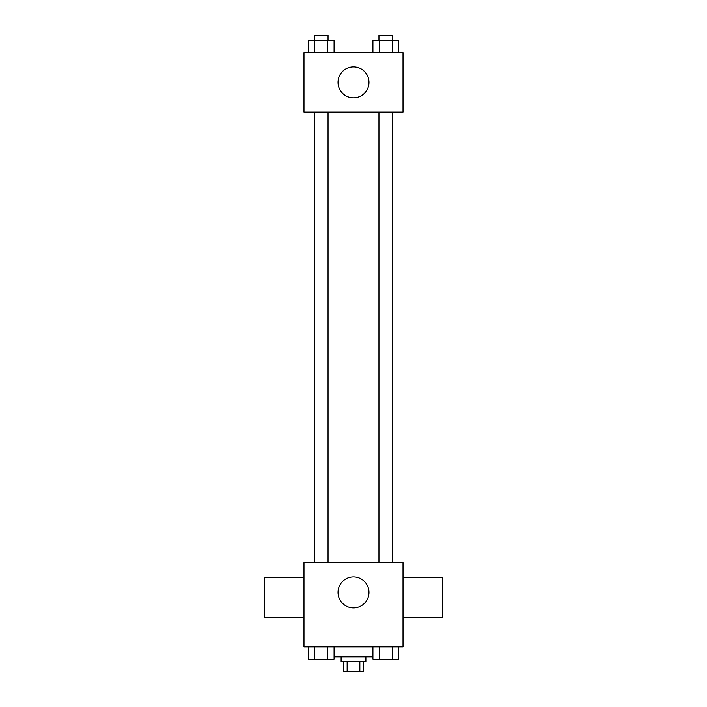 <?xml version="1.0" encoding="UTF-8"?>
<svg xmlns="http://www.w3.org/2000/svg" width="707" height="707" viewBox="0 0 707 707"><rect width="100%" height="100%" fill="white"/><g stroke="black" fill="none" stroke-linecap="round" stroke-linejoin="round"><path stroke-width="1.06" d="M359.854 661.743L359.854 671.65L343.593 671.65L343.593 661.743M359.854 671.65L363.407 671.65L363.407 661.743M365.881 656.794L365.881 661.743L341.119 661.743L341.119 656.794M347.146 661.743L347.146 671.65M334.084 656.794L372.916 656.794M403.017 646.887L303.983 646.887L303.983 562.71L403.017 562.71L403.017 646.887M368.974 592.422A15.474 15.474 0 0 1 345.767 605.819A15.474 15.474 0 0 1 345.767 579.024A15.474 15.474 0 0 1 368.974 592.422M403.017 617.184L442.635 617.184L442.635 577.566L403.017 577.566M303.983 577.566L264.365 577.566L264.365 617.184L303.983 617.184M378.952 562.71L378.952 112.104M328.048 112.104L328.048 562.71M403.017 112.104L303.983 112.104L303.983 52.68L403.017 52.68L403.017 112.104M368.974 82.392A15.474 15.474 0 0 1 345.767 95.79A15.474 15.474 0 0 1 345.767 68.994A15.474 15.474 0 0 1 368.974 82.392M398.651 52.68L398.651 40.299L372.916 40.299L372.916 52.68M392.217 40.299L392.217 52.68M379.35 40.299L379.35 52.68M378.952 40.299L378.952 35.35L392.615 35.35L392.615 40.299M334.084 52.68L334.084 40.299L308.349 40.299L308.349 52.68M327.65 40.299L327.65 52.68M314.783 40.299L314.783 52.68M314.385 40.299L314.385 35.35L328.048 35.35L328.048 40.299M398.651 646.887L398.651 659.269L372.916 659.269L372.916 646.887M392.217 646.887L392.217 659.269M379.35 646.887L379.35 659.269M392.615 659.269L378.952 659.269M334.084 646.887L334.084 659.269L308.349 659.269L308.349 646.887M327.65 646.887L327.65 659.269M314.783 646.887L314.783 659.269M328.048 659.269L314.385 659.269M392.615 562.71L392.615 112.104M314.385 112.104L314.385 562.71"/></g></svg>
